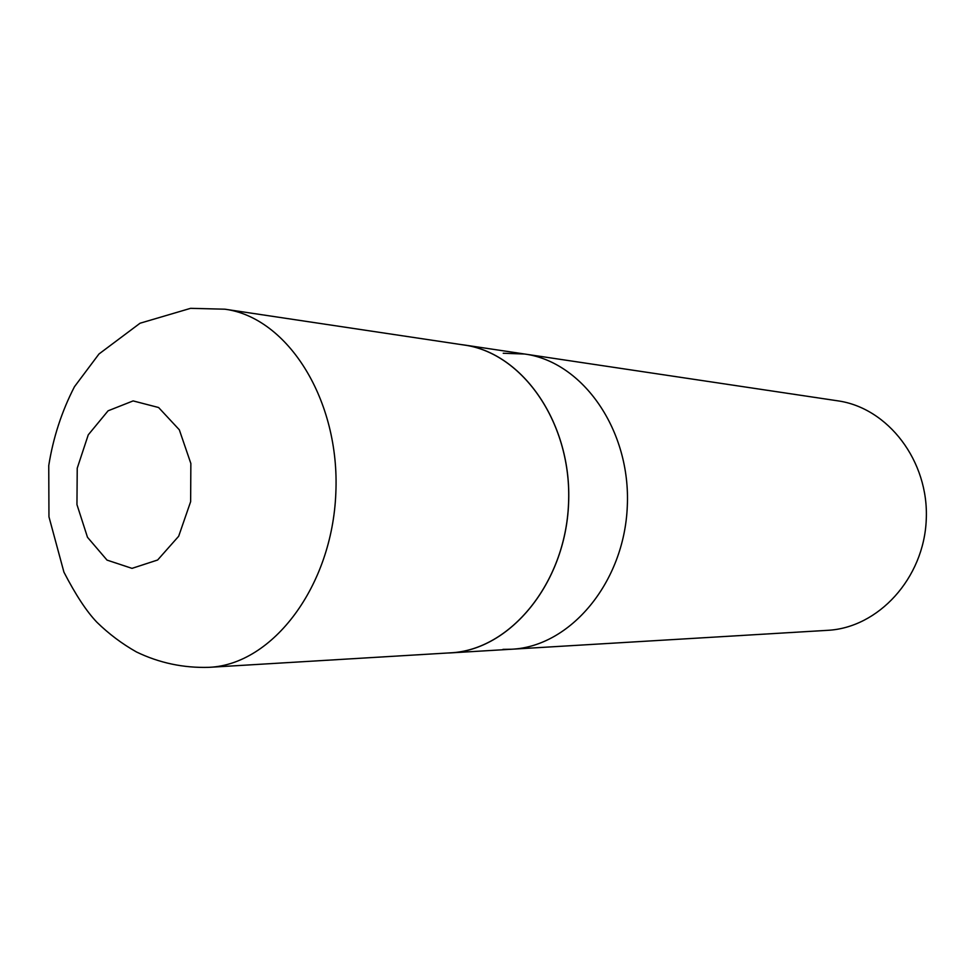 <?xml version="1.0" encoding="UTF-8"?>
<svg xmlns="http://www.w3.org/2000/svg" width="975" height="975" viewBox="0 0 975 975"><rect width="100%" height="100%" fill="white"/><g stroke="black" fill="none" stroke-linecap="round" stroke-linejoin="round"><path stroke-width="1.46" d="M503.222 353.255L524.757 354.035C582.867 361.871 630.983 430.304 627.291 506.476C624.219 582.672 570.241 646.559 511.656 649.228L827.507 630.338C878.256 627.863 923.922 578.37 926.25 519.736C929.114 461.126 888.018 407.782 837.696 400.822L524.757 354.035C582.867 361.871 630.983 430.304 627.291 506.476C624.219 582.672 570.241 646.559 511.656 649.228L502.966 649.362M446.94 653.043L450.279 652.909C510.035 650.227 565.354 583.513 568.571 503.868C572.423 424.247 523.222 352.901 463.942 344.943L460.627 344.504M450.292 652.848C510.023 650.154 565.305 583.477 568.523 503.868C572.374 424.283 523.209 352.974 463.954 345.004L224.896 309.197L190.588 308.332L140.059 323.225L98.987 353.986L74.466 386.709C61.754 411.365 53.174 437.665 48.75 465.587L48.957 516.799L63.936 572.167C75.66 594.86 86.641 611.557 96.891 622.233C108.786 633.86 121.972 643.768 136.451 651.958C159.266 662.976 183.458 668.094 209.003 667.339L450.292 652.848M133.124 400.908L108.091 410.804L88.262 434.838L77.232 468.195L76.952 504.587L87.494 537.286L107.018 560.101L132.003 568.364L157.633 560.003L178.681 536.238L190.637 501.662L190.856 463.491L179.315 429.792L158.596 407.513L133.124 400.908M209.503 667.302C272.695 664.316 332.158 586.426 335.827 493.216C340.178 400.03 287.649 317.484 224.945 309.209M524.757 354.035L463.942 344.943M511.656 649.228L450.279 652.909"/></g></svg>

